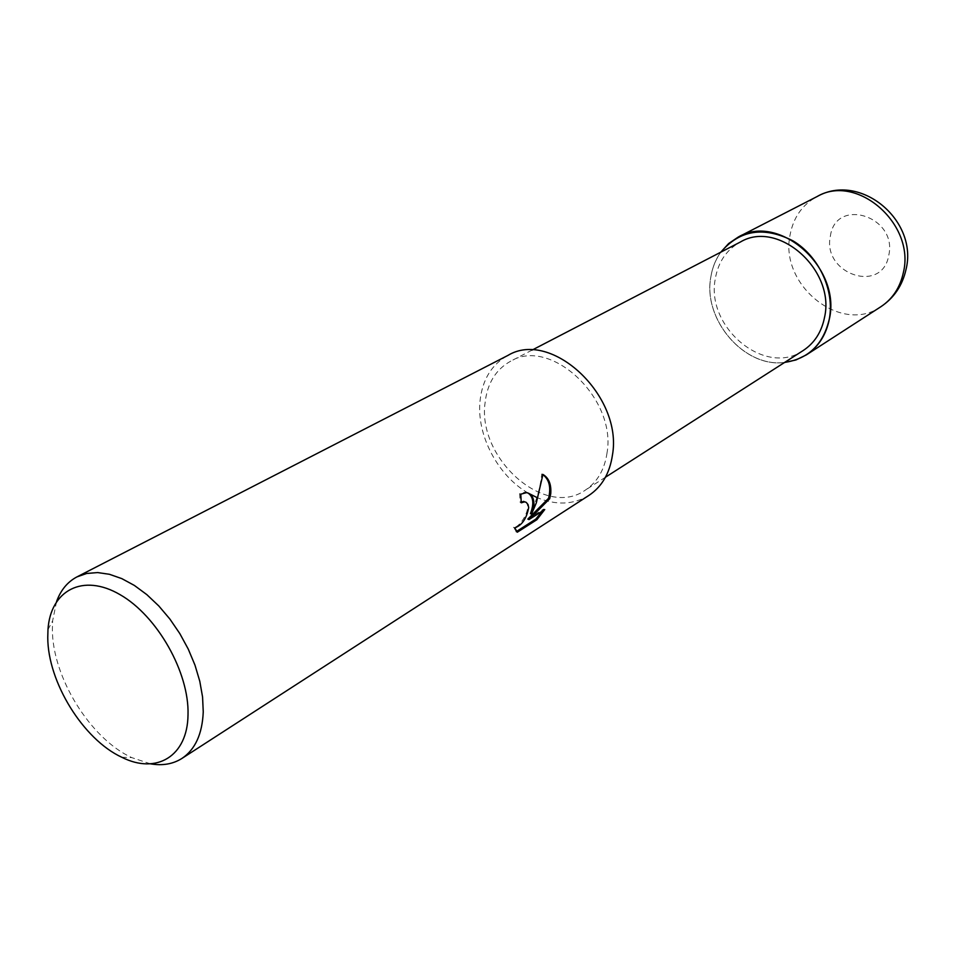 <?xml version="1.0" encoding="UTF-8"?>
<svg xmlns="http://www.w3.org/2000/svg" width="955" height="955" viewBox="0 0 955 955"><rect width="100%" height="100%" fill="white"/><g stroke="black" fill="none" stroke-linecap="round" stroke-linejoin="round"><path stroke-width="0.72" stroke-dasharray="4.78 3.58" d="M784.544 362.482C744.255 367.985 702.928 319.877 710.735 277.416C702.964 319.913 744.351 368.009 784.64 362.411C744.351 368.009 702.964 319.913 710.771 277.428C712.239 267.913 715.605 259.474 720.87 252.132C715.605 259.474 712.251 267.913 710.771 277.428C712.191 267.925 715.546 259.521 720.774 252.18M607.046 452.837C604.551 469.764 597.257 482.227 585.164 490.237C544.887 518.756 477.237 458.364 485.068 402.867C487.265 383.385 495.776 369.501 510.579 361.241C550.546 336.661 616.739 398.354 607.046 452.837M803.191 350.533C765.373 377.165 705.638 327.541 715.259 279.003C718.136 262.016 726.528 249.673 740.435 241.985M150.389 763.809L131.659 757.578C90.259 738.537 52.406 677.262 52.382 629.536L52.62 620.881L56.56 601.555M588.865 495.442C573.394 504.801 556.061 505.493 536.865 497.507M528.127 493.055C497.662 475.578 476.342 434.788 480.043 400.802C482.418 379.541 491.706 364.416 507.905 355.427M527.936 492.983L525.298 492.171L519.615 493.675L520.117 502.318L521.239 501.733M520.117 502.318L521.263 502.819M542.929 474.671L541.783 473.943C540.279 487.874 536.495 501.112 530.431 513.635M541.783 473.943L542.953 474.444M542.273 511.128L543.634 509.063L527.852 519.078M543.634 509.063L544.756 509.552M525.214 501.936C533.009 506.043 520.284 527.996 513.623 527.327L516.273 531.613M516.142 531.696L516.774 531.971M513.444 527.327L514.578 527.829M519.615 493.675L520.785 494.177M880.832 306.746C841.045 334.907 779.28 284.972 790.072 234.978C793.354 217.43 802.367 204.621 817.11 196.539M830.373 236.148C835.613 196.73 897.736 216.224 888.783 255.272C882.265 294.582 821.909 274.001 830.373 236.148M605.458 477.225L585.164 490.237M121.81 757.267L131.659 757.578M514.769 527.84L513.623 527.327M526.444 492.661L525.298 492.171M47.977 629.584L52.62 620.881M531.983 350.139L510.579 361.241"/><path stroke-width="1.43" d="M829.346 318.875C823.377 344.349 808.479 358.865 784.64 362.411C808.479 358.865 823.377 344.349 829.346 318.875C834.706 290.416 818.913 256.322 793.104 240.911C763.833 226.108 739.755 229.857 720.87 252.132C739.755 229.857 763.833 226.12 793.104 240.911C818.913 256.322 834.706 290.416 829.346 318.875M531.983 350.139L740.435 241.985C778.027 219.352 835.47 269.823 824.571 317.203C821.646 331.946 814.52 343.048 803.191 350.533L605.458 477.225M533.988 504.3L531.553 514.124L536.34 502.819L542.953 474.444C548.862 477.989 551.453 484.436 550.737 493.783L549.686 498.749L528.998 519.58L544.756 509.552L536.937 519.663L517.312 532.21L514.769 527.84C521.955 525.357 526.599 518.625 528.688 507.618L528.055 504.586L526.217 502.354L524.617 501.841L521.263 502.819L520.785 494.177L526.444 492.661C531.302 493.484 533.809 497.352 533.988 504.3M56.56 601.555C60.75 590.083 67.542 581.87 76.937 576.904L86.702 573.466L97.625 572.57L109.419 574.289L121.786 578.611L134.38 585.439L146.831 594.631L158.781 605.936L169.871 619.031L179.791 633.547L188.242 649.066L194.975 665.122L199.786 681.261L202.567 696.995L203.248 711.881C202.305 734.025 195.202 749.544 181.916 758.449C172.915 764.119 162.41 765.91 150.389 763.809M76.937 576.904L507.905 355.427C551.286 328.938 623.066 395.967 612.453 455.046C609.732 473.31 601.865 486.775 588.865 495.442L181.916 758.449M536.865 497.507L528.127 493.055M188.016 714.698C187.646 756.456 156.298 774.756 121.81 757.267C83.264 739.492 47.834 682.133 47.762 637.654L47.977 629.584C50.484 590.309 82.918 572.881 120.115 594.69C157.336 615.951 189.341 672.547 188.016 714.698M521.239 501.733L525.214 501.936M527.936 492.983C533.427 496.696 534.251 503.572 530.431 513.635L531.553 514.124M528.998 519.58L527.852 519.078L548.576 498.271L549.686 498.749M548.576 498.271C551.178 487.444 549.304 479.577 542.929 474.671M516.273 531.613L535.779 519.15L536.937 519.663M535.779 519.15L542.273 511.128M720.774 252.18L728.641 243.549L738.239 237.067C779.041 212.679 841.283 267.519 829.394 318.886C826.218 334.775 818.542 346.772 806.354 354.878L795.945 359.963L784.544 362.482M738.239 237.067L817.11 196.539C856.659 173.058 915.463 223.864 903.394 272.45C900.147 287.479 892.627 298.915 880.832 306.746L806.354 354.878M524.617 501.841L523.483 501.351M817.11 196.539C860.395 171.96 918.591 220.677 905.949 269.752C902.344 285.617 893.976 297.948 880.832 306.746"/></g></svg>
